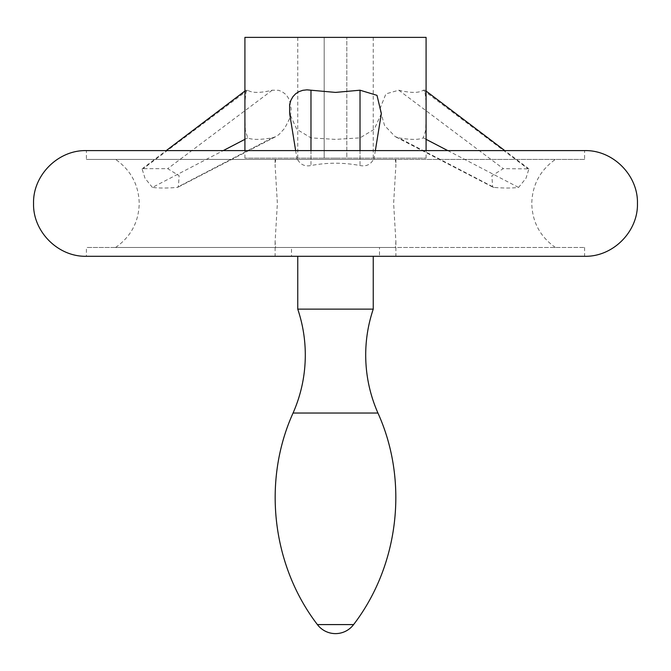 <?xml version="1.0" encoding="UTF-8"?>
<svg xmlns="http://www.w3.org/2000/svg" width="671" height="671" viewBox="0 0 671 671"><rect width="100%" height="100%" fill="white"/><g stroke="black" fill="none" stroke-linecap="round" stroke-linejoin="round"><path stroke-width="0.5" stroke-dasharray="3.35 2.52" d="M297.756 309.13L373.244 309.13M584.609 247.482L584.609 256.288L86.391 256.288L86.391 247.482L584.609 247.482L379.484 247.482L395.387 247.482L395.89 241.627L393.634 203.447L395.89 165.276L395.387 159.413L86.391 159.413L335.5 159.413L115.597 159.413L275.613 159.413L275.11 165.276L277.366 203.447L275.11 241.627L275.613 247.482L115.597 247.482L395.387 247.482M275.613 247.482L291.516 247.482L291.516 256.288L395.89 256.288L379.484 256.288L379.484 247.482M584.609 159.413L335.5 159.413L584.609 159.413L584.609 150.606L86.391 150.606L86.391 159.413M291.516 247.482L86.391 247.482M373.47 159.413L297.53 159.413C300.457 164.689 304.936 166.727 310.975 165.536C327.322 162.432 343.678 162.432 360.025 165.536C366.064 166.727 370.543 164.689 373.47 159.413L395.387 159.413M494.049 187.435L492.631 187.024L491.868 175.76L503.275 168.664L528.916 168.882L525.997 178.276L518.574 187.435C511.939 188.232 503.77 188.232 494.049 187.435L398.759 137.874C410.82 139.895 418.989 139.895 423.284 137.874L425.699 130.283L426.085 116.242M152.426 187.435L145.011 178.285L142.084 168.882L143.2 168.664L167.725 168.664L179.132 175.76L178.369 187.024L176.951 187.435C167.23 188.232 159.061 188.232 152.426 187.435L223.225 150.606M244.915 116.242L245.301 130.283L247.716 137.874C252.011 139.895 260.18 139.895 272.241 137.874L275.815 136.624L278.876 134.619L284.663 128.312L289.31 119.237L290.677 114.087L291.155 108.92L289.604 100.474L287.616 96.775L285.032 93.823L282.021 91.667L278.708 90.317L272.241 90.208C260.18 93.126 252.011 93.126 247.716 90.208L246.257 90.04L244.915 101.891M244.915 37.375L426.085 37.375M335.5 158.155L244.915 158.155L373.244 158.155L346.823 158.155L346.823 37.375L346.823 158.155L297.756 158.155L426.085 158.155L335.5 158.155M381.354 113.533L374.242 129.293L360.025 137.874L335.5 139.392L310.975 137.874L296.758 129.293L289.646 113.533M426.085 101.891L424.743 90.04L423.284 90.208C418.989 93.126 410.82 93.126 398.759 90.208L385.909 93.881L379.845 109.037L384.584 125.552L395.185 136.624L398.759 137.874M275.613 159.413L297.53 159.413M324.177 37.375L324.177 158.155L324.177 37.375M293.068 413.026L377.932 413.026M317.408 624.592L353.592 624.592M247.716 137.874L244.915 139.333M272.241 137.874L176.951 187.435M247.716 90.208L143.2 168.664M272.241 90.208L167.725 168.664M423.284 137.874L426.085 139.333M447.775 150.606L518.574 187.435M398.759 90.208L503.275 168.664M423.284 90.208L527.8 168.664M310.975 150.606L310.975 159.413M360.025 150.606L360.025 159.413M360.025 137.874L360.025 165.536M310.975 137.874L310.975 165.536M395.89 159.413L395.89 165.276M395.89 241.627L395.89 256.288M555.403 247.482C540.163 236.754 532.288 222.076 531.768 203.447C532.288 184.827 540.163 170.149 555.403 159.413M115.597 247.482C130.837 236.754 138.712 222.076 139.232 203.447C138.712 184.827 130.837 170.149 115.597 159.413M244.915 158.155L244.915 150.606M142.084 168.882L166.223 150.606M244.915 91.055L246.257 90.031M178.369 187.024L275.815 136.624M492.631 187.024L395.185 136.624M528.916 168.882L504.777 150.606M426.085 91.055L424.743 90.031M373.932 159.413L375.357 150.606M297.068 159.413L295.643 150.606M275.11 159.413L275.11 165.276M275.11 241.627L275.11 256.288M373.244 158.155L373.244 37.375M297.756 158.155L297.756 37.375M426.085 158.155L426.085 150.606"/><path stroke-width="1.01" d="M377.932 413.026C408.807 481.132 399.119 565.276 353.592 624.592L317.408 624.592C271.881 565.276 262.193 481.132 293.068 413.026L377.932 413.026C369.822 394.556 365.745 375.232 365.695 355.051C365.712 339.333 368.228 324.026 373.244 309.13L297.756 309.13L297.756 256.288M291.516 256.288L584.609 256.288C612.849 257.018 638.18 231.688 637.45 203.447C638.18 175.215 612.849 149.885 584.609 150.606L86.391 150.606C58.151 149.885 32.82 175.223 33.55 203.447C32.82 231.68 58.151 257.018 86.391 256.288L291.516 256.288M426.085 150.606L426.085 37.375L244.915 37.375L244.915 150.606M295.643 150.606L289.646 113.533L289.629 104.642L290.811 100.474L292.85 96.775L295.592 93.823L298.922 91.667L302.772 90.317L306.89 89.847L335.5 92.405L360.025 90.208L376.985 95.341L381.354 113.533L375.357 150.606M244.915 139.333L223.225 150.606M426.085 139.333L447.775 150.606M310.975 90.208L310.975 150.606M360.025 90.208L360.025 150.606M293.068 413.026C301.178 394.556 305.255 375.232 305.305 355.051C305.288 339.333 302.772 324.026 297.756 309.13M317.408 624.592A22.646 22.646 0 0 0 353.592 624.592M373.244 309.13L373.244 256.288M166.223 150.606L244.915 91.055M504.777 150.606L426.085 91.055"/></g></svg>
